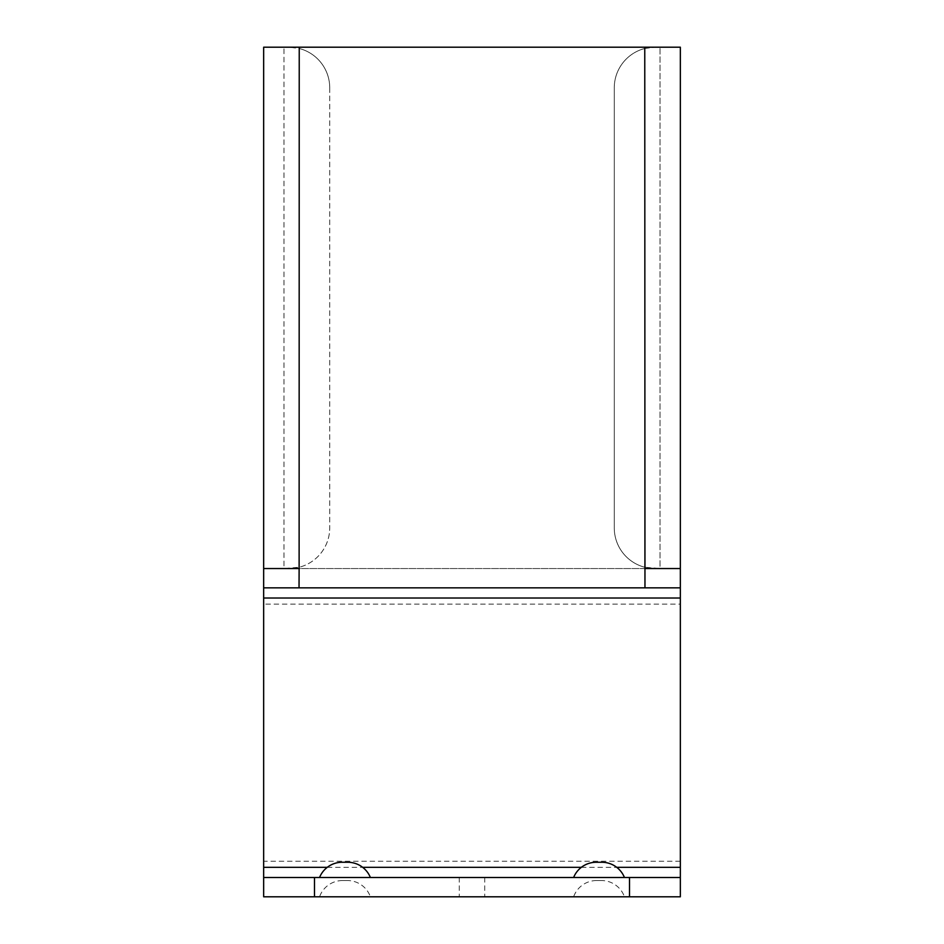 <?xml version="1.0" encoding="UTF-8"?>
<svg xmlns="http://www.w3.org/2000/svg" width="944" height="944" viewBox="0 0 944 944"><rect width="100%" height="100%" fill="white"/><g stroke="black" fill="none" stroke-linecap="round" stroke-linejoin="round"><path stroke-width="0.71" stroke-dasharray="4.72 3.54" d="M472 896.8L459.28 896.8L472 896.8M472 877.495L459.28 877.495L472 877.495M601.446 880.54L596.62 880.54L601.446 880.54A24.391 24.391 0 0 1 624.444 896.8L573.622 896.8L624.444 896.8M596.62 880.54A24.391 24.391 0 0 0 573.622 896.8M347.38 880.54L342.554 880.54L347.38 880.54A24.391 24.391 0 0 1 370.378 896.8L319.556 896.8L370.378 896.8M342.554 880.54A24.391 24.391 0 0 0 319.556 896.8M263.659 604.113L263.659 587.852L680.341 587.852L680.341 604.113L263.659 604.113L263.659 896.8L680.341 896.8L680.341 604.113M680.341 47.2L263.659 47.2M644.764 568.548L283.991 568.548L283.991 47.2L283.991 568.548L299.236 567.25L299.236 48.486A40.651 40.651 0 0 1 329.727 87.851A40.651 40.651 0 0 0 299.236 48.486L289.076 47.2L299.236 48.486L299.236 567.25A40.651 40.651 0 0 0 329.727 527.897A40.651 40.651 0 0 1 299.236 567.25L289.076 568.548L263.659 568.548L680.341 568.548L654.924 568.548L644.764 567.25L660.009 568.548L660.009 47.2L660.009 568.548L644.764 568.548L644.764 47.2M644.764 48.486L654.924 47.2L644.764 48.486A40.651 40.651 0 0 0 614.273 87.851A40.651 40.651 0 0 1 644.764 48.486L644.764 567.25A40.651 40.651 0 0 1 614.273 527.897L614.273 87.851L614.273 527.897A40.651 40.651 0 0 0 644.764 567.25L644.764 48.486M370.378 877.495L319.556 877.495L370.378 877.495M624.444 877.495L573.622 877.495L624.444 877.495M680.341 877.495L263.659 877.495M342.165 862.25L347.758 862.25M596.242 862.25L601.835 862.25M329.727 87.851L329.727 527.897L329.727 87.851M680.341 861.235L263.659 861.235M327.273 867.324L362.661 867.324M581.339 867.324L616.727 867.324M299.236 568.548L299.236 47.2M459.28 877.495L459.28 896.8M484.72 877.495L484.72 896.8"/><path stroke-width="1.42" d="M616.727 867.324L680.341 867.324L680.341 47.2L680.341 587.852L263.659 587.852L263.659 568.548L263.659 867.324L327.273 867.324M644.964 587.852L644.764 47.2L263.659 47.2L263.659 568.548L263.659 47.2M680.341 867.324L680.341 896.8L263.659 896.8L263.659 867.324M680.329 568.548L680.341 587.852L680.341 568.548L644.87 568.548M263.659 568.548L263.659 587.852L263.671 568.548L299.118 568.548L299.036 587.852M644.764 47.2L680.341 47.2M680.341 877.495L629.518 877.495L629.518 896.8M263.659 877.495L629.518 877.495M319.556 877.495A24.391 24.391 89.9 0 1 342.165 862.25L347.758 862.25A24.391 24.391 80.9 0 1 370.378 877.495M573.622 877.495A24.391 24.391 89.9 0 1 596.242 862.25L601.835 862.25A24.391 24.391 80.9 0 1 624.444 877.495M299.236 47.2L299.118 568.548M680.341 598.012L263.659 598.012M362.661 867.324L581.339 867.324M314.482 896.8L314.482 877.495"/></g></svg>
